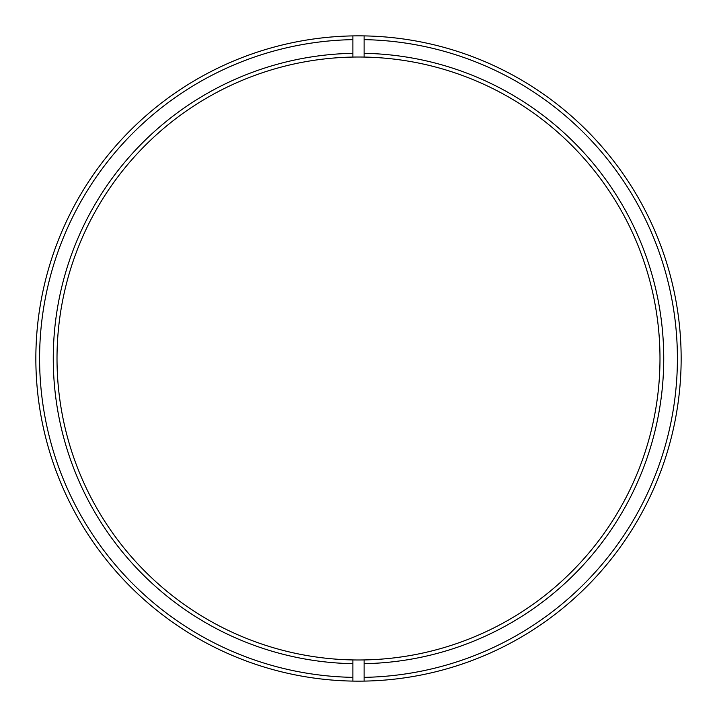 <?xml version="1.0" encoding="UTF-8"?>
<svg xmlns="http://www.w3.org/2000/svg" width="717" height="717" viewBox="0 0 717 717"><rect width="100%" height="100%" fill="white"/><g stroke="black" fill="none" stroke-linecap="round" stroke-linejoin="round"><path stroke-width="1.08" d="M352.881 35.895L352.881 57.064A301.49 301.49 0 0 0 57.01 358.5A301.49 301.49 0 0 0 364.119 659.936A301.49 301.49 0 0 0 659.99 358.5A301.49 301.49 0 0 0 364.119 57.064L364.119 35.895A322.65 322.65 0 0 0 358.5 35.85A322.65 322.65 0 0 0 35.85 358.5A322.65 322.65 0 0 0 358.5 681.15A322.65 322.65 0 0 0 364.119 681.105L364.119 659.936M364.119 57.064A301.49 301.49 0 0 0 352.881 57.064M352.881 659.936L352.881 681.105M352.881 663.682A305.236 305.236 0 0 1 53.264 358.5A305.236 305.236 0 0 1 352.881 53.318M352.881 39.641A318.904 318.904 0 0 0 39.596 358.5A318.904 318.904 0 0 0 352.881 677.359M364.119 53.318A305.236 305.236 0 0 1 663.736 358.5A305.236 305.236 0 0 1 364.119 663.682M364.119 35.895A322.65 322.65 0 0 1 681.15 358.5A322.65 322.65 0 0 1 364.119 681.105M364.119 677.359A318.904 318.904 0 0 0 677.404 358.5A318.904 318.904 0 0 0 364.119 39.641"/></g></svg>
